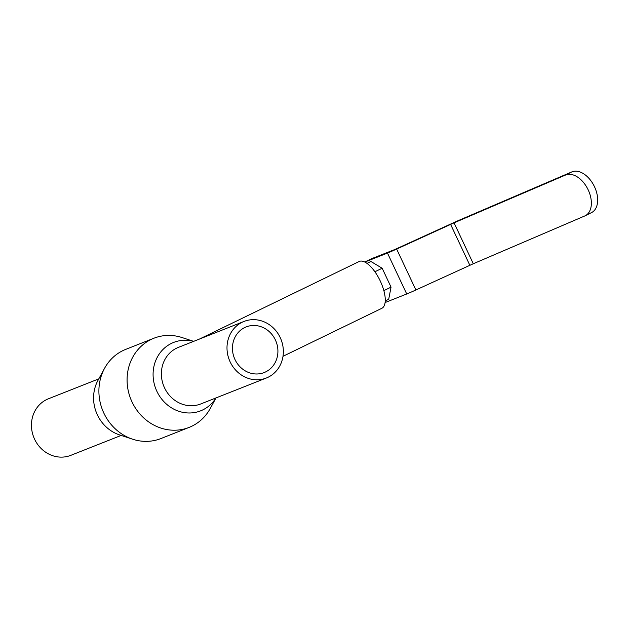 <?xml version="1.0" encoding="UTF-8"?>
<svg xmlns="http://www.w3.org/2000/svg" width="629" height="629" viewBox="0 0 629 629"><rect width="100%" height="100%" fill="white"/><g stroke="black" fill="none" stroke-linecap="round" stroke-linejoin="round"><path stroke-width="0.94" d="M371.676 258.661A11.306 4.56 -115.9 0 0 371.55 258.716L364.749 262.018L371.676 258.661L394.926 249.469L453.462 222.776A18.092 0.503 154.8 0 1 460.365 219.702L571.847 171.898L565.542 175.035L454.052 222.847L396.647 249.06A18.092 0.503 154.8 0 1 387.48 253.086L364.812 262.049M385.105 302.541L406.727 293.987A18.092 0.503 -25.2 0 0 415.895 289.969L473.299 263.748L584.789 215.944A22.613 14.16 63.5 0 0 585.245 215.731A22.613 14.16 63.5 0 0 588.021 189.533A22.613 14.16 63.5 0 0 565.542 175.035M385.247 300.945L388.698 299.27L391.049 287.131L382.165 268.237L370.913 261.483L367.006 263.386M585.245 215.731L591.559 212.586A22.613 14.16 -116.5 0 0 594.326 186.396A22.613 14.16 -116.5 0 0 571.847 171.898M374.908 271.759L382.165 268.237M383.855 290.629L391.049 287.131M283.003 356.297L381.858 308.289A26.001 10.489 -115.9 0 0 379.932 280.314A26.001 10.489 -115.9 0 0 359.143 261.507L199.479 339.047M193.638 341.358L182.182 337.592A47.938 43.841 68.4 0 0 153.869 338.245L125.682 349.394A47.938 43.841 68.4 0 0 104.579 368.287A47.938 43.841 68.4 0 0 132.625 439.199A47.938 43.841 68.4 0 0 160.938 438.547L189.125 427.398A47.938 43.841 68.4 0 0 210.228 408.504L216.006 397.921M153.869 338.245A47.938 43.841 68.4 0 0 130.73 398.943A47.938 43.841 68.4 0 0 189.125 427.398M104.579 368.287L97.935 380.459A36.773 33.636 68.4 0 0 119.447 434.859L132.625 439.199M193.559 341.39A36.773 33.636 68.4 0 0 154.758 363.287A36.773 33.636 68.4 0 0 172.645 408.52A36.773 33.636 68.4 0 0 215.928 397.953M243.997 321.443L178.369 347.397A30.412 27.818 68.4 0 0 163.689 385.907A30.412 27.818 68.4 0 0 200.737 403.96L266.366 378.005A30.412 27.818 68.4 0 0 280.212 337.569A30.412 27.818 68.4 0 0 243.997 321.443A30.412 27.818 68.4 0 0 229.31 359.953A30.412 27.818 68.4 0 0 266.366 378.005M275.376 339.919A24.531 22.44 68.4 0 0 246.159 326.915A24.531 22.44 68.4 0 0 234.31 357.98A24.531 22.44 68.4 0 0 264.204 372.541A24.531 22.44 68.4 0 0 275.376 339.919M98.8 378.862L48.441 398.778A30.412 27.818 68.4 0 0 33.762 437.289A30.412 27.818 68.4 0 0 70.81 455.341L121.169 435.425M387.48 253.086L406.727 293.987M415.895 289.969L396.647 249.06M450.6 224.388L469.847 265.289M473.299 263.748L454.052 222.847"/></g></svg>
